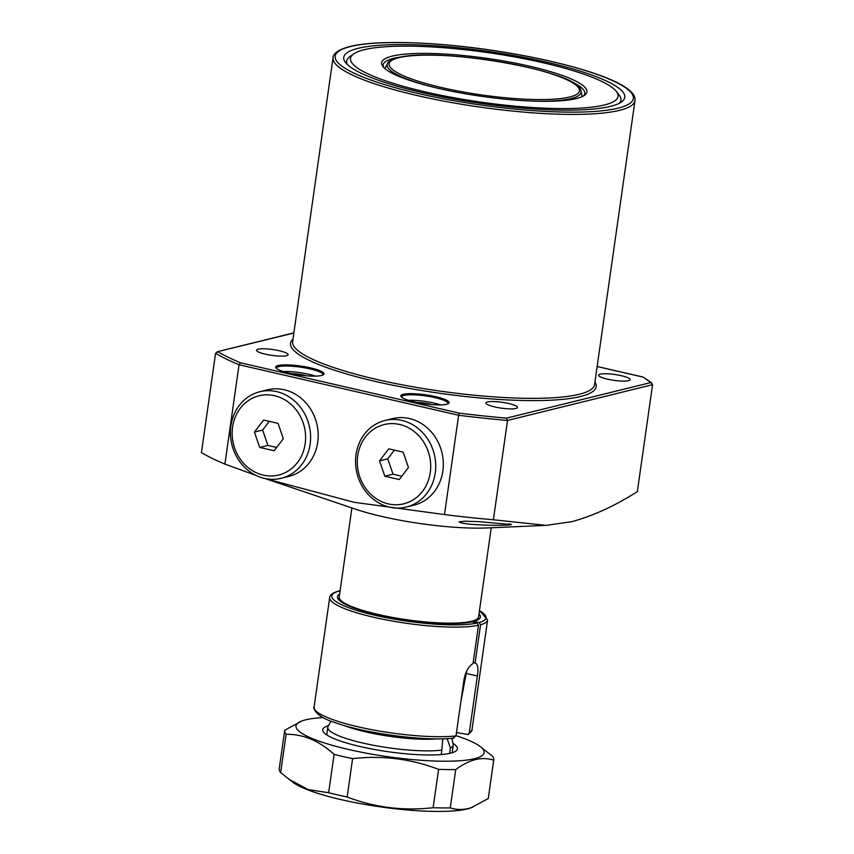 <?xml version="1.0" encoding="UTF-8"?>
<svg xmlns="http://www.w3.org/2000/svg" width="854" height="854" viewBox="0 0 854 854"><rect width="100%" height="100%" fill="white"/><g stroke="black" fill="none" stroke-linecap="round" stroke-linejoin="round"><path stroke-width="1.28" d="M321.542 375.493A24.403 4.516 -171.9 0 1 296.327 374.532A24.403 4.516 -171.9 0 1 276.013 367.967A24.403 4.516 -171.9 0 1 278.169 365.523A24.403 4.516 -171.9 0 1 307.824 367.295A24.403 4.516 -171.9 0 1 323.463 374.725A24.403 4.516 -171.9 0 1 321.542 375.493M322.812 375.077A23.464 4.334 8.1 0 0 322.951 374.725A23.464 4.334 8.1 0 0 305.284 367.925A23.464 4.334 8.1 0 0 278.874 366.622A23.464 4.334 8.1 0 0 276.504 368.117A23.464 4.334 8.1 0 0 276.536 368.49M446.663 404.273A24.403 4.516 -171.9 0 1 421.449 403.301A24.403 4.516 -171.9 0 1 401.134 396.747A24.403 4.516 -171.9 0 1 403.291 394.292A24.403 4.516 -171.9 0 1 432.946 396.075A24.403 4.516 -171.9 0 1 448.585 403.504A24.403 4.516 -171.9 0 1 446.663 404.273M447.934 403.857A23.464 4.334 8.1 0 0 448.072 403.504A23.464 4.334 8.1 0 0 430.405 396.704A23.464 4.334 8.1 0 0 403.995 395.402A23.464 4.334 8.1 0 0 401.626 396.886A23.464 4.334 8.1 0 0 401.658 397.27M383.841 67.605A101.818 18.831 -171.9 0 1 383.211 64.829A101.818 18.831 -171.9 0 1 393.513 58.36A101.818 18.831 -171.9 0 1 402.64 56.77M576.439 98.552A103.686 19.183 -171.9 0 1 469.252 94.442A103.686 19.183 -171.9 0 1 382.944 66.58A103.686 19.183 -171.9 0 1 392.103 56.15A103.686 19.183 -171.9 0 1 518.143 63.719A103.686 19.183 -171.9 0 1 584.584 95.274A103.686 19.183 -171.9 0 1 576.439 98.552M364.156 49.724A135.124 24.99 -171.9 0 1 503.849 55.072A135.124 24.99 -171.9 0 1 616.321 91.389A135.124 24.99 -171.9 0 1 604.386 104.978A135.124 24.99 -171.9 0 1 440.13 95.114A135.124 24.99 -171.9 0 1 353.545 53.994A135.124 24.99 -171.9 0 1 364.156 49.724M616.321 91.389L619.171 95.061A138.529 25.62 -171.9 0 1 619.417 103.206M610.439 106.366A141.935 26.25 -171.9 0 1 463.711 100.751A141.935 26.25 -171.9 0 1 345.571 62.598A141.935 26.25 -171.9 0 1 358.104 48.336A141.935 26.25 -171.9 0 1 530.633 58.691A141.935 26.25 -171.9 0 1 621.573 101.882A141.935 26.25 -171.9 0 1 610.439 106.366M347.279 64.477A138.529 25.62 -171.9 0 1 349.788 56.716L353.545 53.994M315.585 376.123A23.464 4.334 8.1 0 0 283.186 371.511M306.917 375.835A14.08 2.605 8.1 0 0 291.598 373.657M628.555 380.692A15.948 2.946 -171.9 0 1 610.599 379.806A15.948 2.946 -171.9 0 1 598.579 375.184A15.948 2.946 -171.9 0 1 600.191 374.169A15.948 2.946 -171.9 0 1 618.147 375.055A15.948 2.946 -171.9 0 1 630.167 379.678A15.948 2.946 -171.9 0 1 628.555 380.692M508.493 523.918C523.854 525.616 473.938 526.235 461.267 522.84L459.025 521.879L464.672 521.207L479.147 521.655L510.777 524.516M515.88 408.468A15.948 2.946 -171.9 0 1 497.914 407.582A15.948 2.946 -171.9 0 1 485.905 402.96A15.948 2.946 -171.9 0 1 487.517 401.946A15.948 2.946 -171.9 0 1 505.472 402.842A15.948 2.946 -171.9 0 1 517.492 407.454A15.948 2.946 -171.9 0 1 515.88 408.468M286.485 355.712A15.948 2.946 -171.9 0 1 268.53 354.826A15.948 2.946 -171.9 0 1 256.52 350.204A15.948 2.946 -171.9 0 1 258.132 349.19A15.948 2.946 -171.9 0 1 276.088 350.076A15.948 2.946 -171.9 0 1 288.097 354.698A15.948 2.946 -171.9 0 1 286.485 355.712M493.388 519.766L546.122 525.37L571.785 521.677C593.146 515.848 614.997 505.835 637.34 491.648L652.563 384.684L507.522 420.446L493.388 519.766A248.674 45.999 -171.9 0 1 444.496 514.578L458.63 415.257L239.045 364.754L224.912 464.074L256.157 475.486M546.122 525.37L487.602 527.932A93.833 17.358 -171.9 0 1 355.36 509.112L265.092 478.528M265.167 478.55L353.983 502.269L444.496 514.578M224.912 464.074A248.674 45.999 -171.9 0 1 201.437 452.62L215.571 353.3L217.866 351.763A246.795 45.646 8.1 0 0 240.572 362.822L459.271 413.122L458.63 415.257A248.674 45.999 -171.9 0 0 507.522 420.446L506.486 418.14L650.812 382.56L651.741 382.923L643.126 377.073L597.138 366.494M416.72 402.426A14.08 2.605 -171.9 0 1 432.028 404.615M408.308 400.291A23.464 4.334 -171.9 0 1 440.707 404.903M568.401 80.361A101.818 18.831 -171.9 0 1 584.809 93.524A101.818 18.831 -171.9 0 1 583.431 96.011M215.571 353.3A248.674 45.999 -171.9 0 0 239.045 364.754L240.572 362.822M293.883 332.857L217.012 351.805L293.861 333.028M643.126 377.073L650.812 382.56L652.563 384.684M491.253 527.772L478.582 616.801A70.38 13.013 -171.9 0 1 478.56 616.919A70.38 13.013 -171.9 0 1 378.173 614.464A70.38 13.013 -171.9 0 1 339.219 597.085A70.38 13.013 -171.9 0 1 339.23 596.967L351.901 507.938M441.23 754.562L441.87 750.079A63.345 11.721 -171.9 0 1 362.843 743.055A63.345 11.721 -171.9 0 1 327.787 727.309A63.345 11.721 -171.9 0 1 328.053 726.53L330.989 721.107M437.28 738.859A59.353 10.974 -171.9 0 1 366.099 731.963A59.353 10.974 -171.9 0 1 344.845 725.708M441.87 750.079L442.724 738.902M465.633 673.336L462.772 688.281M447.133 738.635L450.389 747.976L449.62 753.388M451.862 738.315L453.175 744.346A63.345 11.721 -171.9 0 1 453.207 745.158A63.345 11.721 -171.9 0 1 450.389 747.976M452.962 743.343A68.032 12.586 -171.9 0 1 455.887 751.029A68.032 12.586 -171.9 0 1 450.538 753.175A68.032 12.586 -171.9 0 1 380.211 750.485A68.032 12.586 -171.9 0 1 323.581 732.198A68.032 12.586 -171.9 0 1 328.534 725.633M279.269 768.568A105.565 19.525 8.1 0 0 279.247 768.675A105.565 19.525 8.1 0 0 280.646 772.635L293.189 782.499A95.007 17.571 8.1 0 0 375.835 806.197A95.007 17.571 8.1 0 0 467.373 808.909A95.007 17.571 8.1 0 0 471.034 807.809L488.264 798.533A105.565 19.525 8.1 0 0 488.274 798.426A105.565 19.525 8.1 0 0 488.296 798.319M288.684 779.19L308.145 789.555L328.641 792.736A105.565 19.525 8.1 0 0 347.151 796.985C374.66 807.51 403.323 811.086 433.138 807.713A105.565 19.525 8.1 0 0 450.261 807.895C456.057 809.784 462.131 809.976 468.515 808.482L472.689 807.201M323.154 717.595A95.007 17.571 8.1 0 0 305.615 719.847A95.007 17.571 8.1 0 0 301.953 720.936A95.007 17.571 8.1 0 0 352.777 750.431A95.007 17.571 8.1 0 0 474.525 758.694A95.007 17.571 8.1 0 0 479.799 746.247A95.007 17.571 8.1 0 0 456.025 735.668M488.264 798.533L493.719 760.177C487.997 758.299 481.912 758.096 475.475 759.59C469.07 761.245 462.484 764.565 455.726 769.539L450.261 807.895M493.719 760.177A105.565 19.525 8.1 0 0 493.74 760.071A105.565 19.525 8.1 0 0 492.342 756.11L479.799 746.247M279.247 768.675L284.713 730.319A105.565 19.525 8.1 0 1 284.724 730.213L301.953 720.936M284.713 730.319A105.565 19.525 8.1 0 0 286.111 734.291L280.646 772.635M328.641 792.736L334.095 754.381C319.182 740.749 303.181 734.056 286.111 734.291M334.095 754.381A105.565 19.525 8.1 0 0 352.606 758.63L347.151 796.985M433.138 807.713L438.593 769.358C411.084 758.832 382.421 755.267 352.606 758.63M438.593 769.358A105.565 19.525 8.1 0 0 455.726 769.539M340.106 590.861A77.885 14.411 8.1 0 0 339.678 590.957A77.885 14.411 8.1 0 0 373.86 615.029A77.885 14.411 8.1 0 0 477.087 623.046L478.496 625.256A79.764 14.753 -171.9 0 1 388.634 620.367A79.764 14.753 -171.9 0 1 329.687 597.469L314.091 707.027A79.764 14.753 8.1 0 0 366.889 728.729A79.764 14.753 8.1 0 0 455.993 735.913L464.042 679.314C465.761 671.351 468.761 666.099 473.041 663.558L478.496 625.256M339.059 598.835C335.665 600.01 357.783 612.126 388.954 617.047C420.147 623.196 456.89 625.277 471.333 621.872L471.995 621.883A72.163 13.344 -171.9 0 1 383.115 615.915A72.163 13.344 -171.9 0 1 339.646 594.042M479.478 610.525L487.613 619.951A79.764 14.753 -171.9 0 1 480.546 624.754L475.091 663.046C477.792 663.868 478.55 668.191 477.365 676.026L469.305 732.636A79.764 14.753 8.1 0 0 472.027 729.508C472.614 730.106 471.291 731.793 468.056 734.547L456.847 732.593M473.18 662.608L475.379 663.099M477.087 623.046L471.995 621.883M480.546 624.754L479.137 622.545L473.287 621.392L478.229 618.638M460.808 702.073L466.711 670.956M455.993 735.913L453.047 738.069M468.056 734.547L469.305 732.636M357.709 455.833A40.821 36.455 -103.9 0 0 388.346 503.903A40.821 36.455 -103.9 0 0 430.277 472.529A40.821 36.455 -103.9 0 0 399.651 424.47A40.821 36.455 -103.9 0 0 357.709 455.833M435.262 472.892A44.568 39.807 76.1 0 1 406.301 507.052A44.568 39.807 76.1 0 1 356.011 454.67A44.568 39.807 76.1 0 1 384.962 420.499A44.568 39.807 76.1 0 1 435.262 472.892M406.301 507.052L413.891 505.184A44.568 39.807 -103.9 0 0 442.842 471.024A44.568 39.807 -103.9 0 0 392.541 418.631L384.962 420.499M408.447 467.501L403.173 452.15L388.719 448.83L379.55 460.861L384.823 476.212L399.266 479.542L408.447 467.501M394.388 450.133L387.748 458.844L393.021 474.194L401.807 476.212M393.021 474.194L384.823 476.212M387.748 458.844L379.55 460.861M232.587 427.064A40.821 36.455 -103.9 0 0 263.224 475.123A40.821 36.455 -103.9 0 0 305.166 443.749A40.821 36.455 -103.9 0 0 274.529 395.69A40.821 36.455 -103.9 0 0 232.587 427.064M310.141 444.112A44.568 39.807 76.1 0 1 281.19 478.283A44.568 39.807 76.1 0 1 230.89 425.89A44.568 39.807 76.1 0 1 259.84 391.73A44.568 39.807 76.1 0 1 310.141 444.112M281.19 478.283L288.769 476.415A44.568 39.807 -103.9 0 0 317.72 442.244A44.568 39.807 -103.9 0 0 267.43 389.851L259.84 391.73M283.325 438.732L278.052 423.37L263.598 420.051L254.428 432.081L259.701 447.443L274.155 450.763L283.325 438.732M269.266 421.353L262.626 430.064L267.9 445.414L276.685 447.443M267.9 445.414L259.701 447.443M262.626 430.064L254.428 432.081M634.981 100.665A152.482 28.203 -171.9 0 1 619.556 110.347A152.482 28.203 -171.9 0 1 447.902 101.872A152.482 28.203 -171.9 0 1 333.049 57.688L292.634 341.632A152.482 28.203 8.1 0 0 407.486 385.805A152.482 28.203 8.1 0 0 579.151 394.292A152.482 28.203 8.1 0 0 594.565 384.599L634.981 100.665C638.002 82.774 569.01 61.627 488.979 49.852C431.494 41.504 374.831 40.106 349.681 46.564C334.405 50.664 333.135 55.649 333.049 57.688M618.147 108.138A150.614 27.862 8.1 0 0 550.029 61.136A150.614 27.862 8.1 0 0 350.396 46.564A150.614 27.862 8.1 0 0 418.513 93.566A150.614 27.862 8.1 0 0 618.147 108.138M594.928 382.037A154.36 28.556 -171.9 0 1 580.56 396.502A154.36 28.556 -171.9 0 1 395.327 385.72A154.36 28.556 -171.9 0 1 292.997 339.059M642.827 377.041L597.138 366.537M459.271 413.122A246.795 45.646 8.1 0 0 506.486 418.14M569.735 97.004A96.15 17.785 8.1 0 0 526.256 66.996A96.15 17.785 8.1 0 0 398.807 57.698A96.15 17.785 8.1 0 0 442.287 87.706A96.15 17.785 8.1 0 0 569.735 97.004M434.707 87.503A97.911 18.105 -171.9 0 1 387.567 63.559C387.278 62.064 390.79 60.111 398.092 57.698C436.405 46.671 580.816 70.743 580.976 91.09A97.911 18.105 -171.9 0 1 571.134 98.573A97.911 18.105 -171.9 0 1 529.032 100.932M478.998 613.877A72.163 13.344 -171.9 0 1 474.045 621.381M479.137 622.545A77.885 14.411 8.1 0 0 479.457 610.695M477.365 676.026L466.273 673.475M327.787 727.309L326.708 734.888M338.953 600.031L339.219 597.085M477.994 619.823L478.56 616.919M453.207 745.158L452.129 752.737M580.976 91.09L582.182 96.641M387.567 63.559L384.866 68.555M488.274 798.426L493.74 760.071M340.127 590.69L338.963 590.968C329.281 593.647 329.601 597.394 329.687 597.469M487.613 619.951L472.027 729.508M453.848 738.112C426.349 741.56 364.989 733.511 335.014 722.591C313.429 716.196 312.948 706.034 314.091 707.027"/></g></svg>

